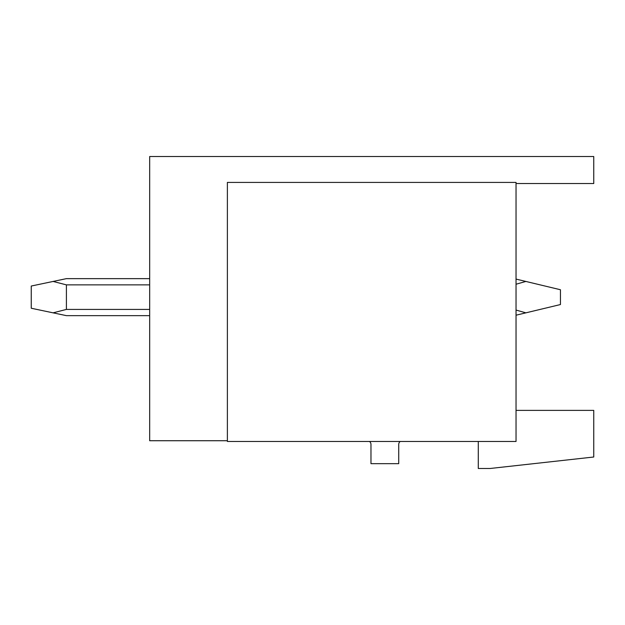 <?xml version="1.0" encoding="UTF-8"?>
<svg xmlns="http://www.w3.org/2000/svg" width="625" height="625" viewBox="0 0 625 625"><rect width="100%" height="100%" fill="white"/><g stroke="black" fill="none" stroke-linecap="round" stroke-linejoin="round"><path stroke-width="0.94" d="M227.383 440.727L149.672 440.727L149.672 156.516L593.75 156.516L593.75 183.531L516.039 183.531M516.039 182.422L227.383 182.422L227.383 441.469L516.039 441.469L516.039 182.422M369.492 441.469A3.703 3.703 0 0 1 370.969 444.43L370.969 463.672L398.727 463.672L398.727 444.43A3.703 3.703 0 0 1 400.203 441.469M516.039 410.383L593.75 410.383L593.75 457.008L490.133 468.484L478.289 468.484L478.289 441.469M149.672 315.648L66.406 315.648L31.25 308.242L31.25 286.039L53.094 281.445L66.406 284.867L66.406 309.414L149.672 309.414M516.039 310.062L525.867 312.844L560.445 304.547L560.445 289.742L516.039 279.086M66.406 309.414L53.094 312.844M516.039 315.203L525.867 312.844M66.406 284.867L149.672 284.867M516.039 284.227L525.867 281.445M53.094 281.445L66.406 278.641L149.672 278.641"/></g></svg>
